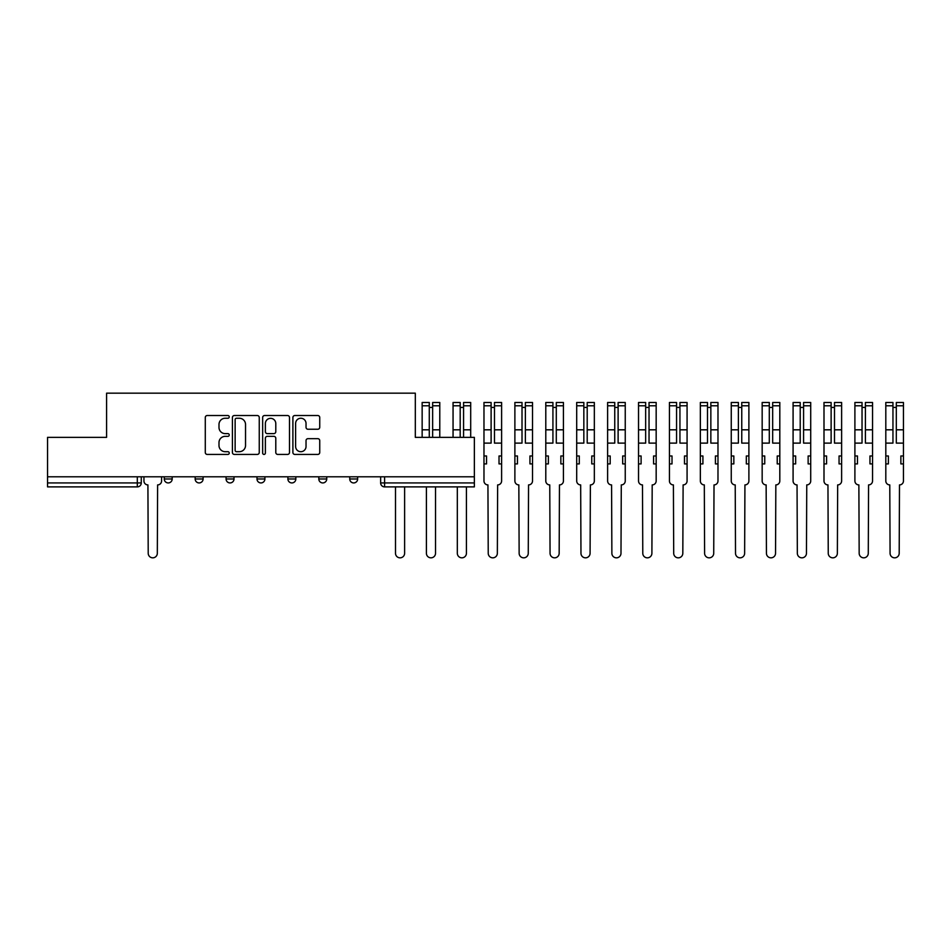 <?xml version="1.0" encoding="UTF-8"?>
<svg xmlns="http://www.w3.org/2000/svg" width="951" height="951" viewBox="0 0 951 951"><rect width="100%" height="100%" fill="white"/><g stroke="black" fill="none" stroke-linecap="round" stroke-linejoin="round"><path stroke-width="1.43" d="M229.25 416.895A1.367 1.367 0 0 0 227.895 415.528L207.223 415.528A1.95 1.95 0 0 0 205.285 417.477L205.285 452.486A1.95 1.95 0 0 0 207.223 454.423L227.895 454.423A1.367 1.367 0 0 0 229.25 453.068A1.367 1.367 0 0 0 227.895 451.701L225.221 451.701A6.229 6.229 0 0 1 218.992 445.484L218.992 442.56A6.229 6.229 0 0 1 225.221 436.343L227.895 436.343A1.367 1.367 0 0 0 229.25 434.976A1.367 1.367 0 0 0 227.895 433.62L225.221 433.62A6.229 6.229 0 0 1 218.992 427.391L218.992 424.479A6.229 6.229 0 0 1 225.221 418.25L227.895 418.25A1.367 1.367 0 0 0 229.25 416.895M349.73 476.784L349.73 478.971L357.647 478.971A3.959 3.959 0 0 1 353.689 482.93A3.959 3.959 0 0 1 349.73 478.971L349.73 476.784M318.811 476.784L318.811 478.971L326.74 478.971A3.959 3.959 0 0 1 322.781 482.93A3.959 3.959 0 0 1 318.811 478.971L318.811 476.784M256.996 478.971L256.996 476.784L256.996 478.971A3.959 3.959 0 0 0 260.954 482.93A3.959 3.959 0 0 1 256.996 478.971L264.913 478.971A3.959 3.959 0 0 1 260.954 482.93M195.169 478.971L195.169 476.784L195.169 478.971A3.959 3.959 0 0 0 199.128 482.93A3.959 3.959 0 0 1 195.169 478.971L203.098 478.971A3.959 3.959 0 0 1 199.128 482.93A3.959 3.959 0 0 0 203.098 478.971L203.098 476.784L203.098 478.971M317.8 429.246A1.95 1.95 0 0 0 319.738 427.296L319.738 417.477A1.95 1.95 0 0 0 317.8 415.528L294.846 415.528A1.95 1.95 0 0 0 292.896 417.477L292.896 452.486A1.95 1.95 0 0 0 294.846 454.423L317.8 454.423A1.95 1.95 0 0 0 319.738 452.486L319.738 440.622A1.95 1.95 0 0 0 317.8 438.673L307.969 438.673A1.95 1.95 0 0 0 306.032 440.622L306.032 446.506A5.207 5.207 0 0 1 300.825 451.701A5.207 5.207 0 0 1 295.618 446.506L295.618 423.457A5.207 5.207 0 0 1 300.825 418.25A5.207 5.207 0 0 1 306.032 423.457L306.032 427.296A1.95 1.95 0 0 0 307.969 429.246L317.8 429.246M47.55 476.784L47.55 437.353L106.595 437.353L106.595 393.167L415.314 393.167L415.314 437.353L474.359 437.353L474.359 476.784L47.55 476.784L47.55 482.93L141.271 482.93L141.271 476.784L141.271 482.93A3.959 3.959 0 0 1 137.313 486.888L47.55 486.888L47.55 482.93M259.254 417.477A1.95 1.95 0 0 0 257.305 415.528L234.362 415.528A1.95 1.95 0 0 0 232.413 417.477L232.413 452.486A1.95 1.95 0 0 0 234.362 454.423L257.305 454.423A1.95 1.95 0 0 0 259.254 452.486L259.254 417.477M264.604 415.528L287.547 415.528A1.95 1.95 0 0 1 289.496 417.477L289.496 452.486A1.95 1.95 0 0 1 287.547 454.423L277.728 454.423A1.95 1.95 0 0 1 275.79 452.486L275.79 438.28A1.95 1.95 0 0 0 273.84 436.343L267.326 436.343A1.95 1.95 0 0 0 265.377 438.28L265.377 453.068A1.367 1.367 0 0 1 264.021 454.423A1.367 1.367 0 0 1 262.654 453.068L262.654 417.477A1.95 1.95 0 0 1 264.604 415.528M380.638 476.784L380.638 482.93L474.359 482.93L474.359 486.888L384.596 486.888A3.959 3.959 0 0 1 380.638 482.93L380.638 476.784M474.359 476.784L474.359 482.93M357.647 478.971L357.647 476.784L357.647 478.971A3.959 3.959 0 0 1 353.689 482.93M326.74 478.971L326.74 476.784L326.74 478.971A3.959 3.959 0 0 1 322.781 482.93M295.832 476.784L295.832 478.971A3.959 3.959 0 0 1 291.862 482.93A3.959 3.959 0 0 1 287.903 478.971A3.959 3.959 0 0 0 291.862 482.93A3.959 3.959 0 0 0 295.832 478.971L295.832 476.784M287.903 476.784L287.903 478.971L295.832 478.971M264.913 476.784L264.913 478.971M234.005 476.784L234.005 478.971A3.959 3.959 0 0 1 230.047 482.93A3.959 3.959 0 0 1 226.076 478.971L234.005 478.971M226.076 476.784L226.076 478.971M172.19 476.784L172.19 478.971A3.959 3.959 0 0 1 168.22 482.93A3.959 3.959 0 0 1 164.261 478.971A3.959 3.959 0 0 0 168.22 482.93A3.959 3.959 0 0 0 172.19 478.971L172.19 476.784M164.261 476.784L164.261 478.971L172.19 478.971M236.502 418.25A1.367 1.367 0 0 0 235.135 419.617L235.135 450.346A1.367 1.367 0 0 0 236.502 451.701L239.319 451.701A6.229 6.229 0 0 0 245.536 445.484L245.536 424.479A6.229 6.229 0 0 0 239.319 418.25L236.502 418.25M275.79 423.552A5.207 5.207 0 0 0 270.583 418.345A5.207 5.207 0 0 0 265.377 423.552L265.377 431.671A1.95 1.95 0 0 0 267.326 433.62L273.84 433.62A1.95 1.95 0 0 0 275.79 431.671L275.79 423.552M143.946 476.784L143.946 480.944A3.959 3.959 0 0 0 147.916 484.915L148.213 553.268A4.553 4.553 0 0 0 152.766 557.833A4.553 4.553 0 0 0 157.319 553.268L157.616 484.915A3.959 3.959 0 0 0 161.587 480.944L161.587 476.784M395.497 486.888L395.497 553.268A4.553 4.553 0 0 0 400.05 557.833A4.553 4.553 0 0 0 404.615 553.268L404.615 486.888M432.646 437.353L432.646 402.487L439.778 402.487L439.778 437.353M429.281 407.432L432.646 407.432M426.405 486.888L426.405 553.268A4.553 4.553 0 0 0 430.969 557.833A4.553 4.553 0 0 0 435.522 553.268L435.522 486.888M429.281 437.353L429.281 402.487L422.149 402.487L422.149 405.78L429.281 405.78M422.149 437.353L422.149 405.78M463.565 437.353L463.565 402.487L470.697 402.487L470.697 437.353M460.189 407.432L463.565 407.432M457.324 486.888L457.324 553.268A4.553 4.553 0 0 0 461.877 557.833A4.553 4.553 0 0 0 466.43 553.268L466.43 486.888M460.189 437.353L460.189 402.487L453.056 402.487L453.056 405.78L460.189 405.78M453.056 437.353L453.056 405.78M483.976 463.91L486.543 463.91L486.543 455.981L483.976 455.981L483.976 480.944A3.959 3.959 0 0 0 487.934 484.915L488.232 553.268A4.553 4.553 0 0 0 492.784 557.833A4.553 4.553 0 0 0 497.349 553.268L497.646 484.915A3.959 3.959 0 0 0 501.605 480.944L501.605 402.487L494.472 402.487L494.472 405.78L501.605 405.78M501.605 455.981L499.025 455.981L499.025 463.91L501.605 463.91M494.472 405.78L494.472 443.107L501.605 443.107M491.108 407.432L494.472 407.432M483.976 455.981L483.976 443.107L491.108 443.107L491.108 402.487L483.976 402.487L483.976 405.78L491.108 405.78M483.976 443.107L483.976 405.78M514.883 463.91L517.463 463.91L517.463 455.981L514.883 455.981L514.883 480.944A3.959 3.959 0 0 0 518.842 484.915L519.139 553.268A4.553 4.553 0 0 0 523.704 557.833A4.553 4.553 0 0 0 528.257 553.268L528.554 484.915A3.959 3.959 0 0 0 532.512 480.944L532.512 402.487L525.38 402.487L525.38 405.78L532.512 405.78M532.512 455.981L529.945 455.981L529.945 463.91L532.512 463.91M525.38 405.78L525.38 443.107L532.512 443.107M522.016 407.432L525.38 407.432M514.883 455.981L514.883 443.107L522.016 443.107L522.016 402.487L514.883 402.487L514.883 405.78L522.016 405.78M514.883 443.107L514.883 405.78M545.791 463.91L548.37 463.91L548.37 455.981L545.791 455.981L545.791 480.944A3.959 3.959 0 0 0 549.761 484.915L550.058 553.268A4.553 4.553 0 0 0 554.611 557.833A4.553 4.553 0 0 0 559.164 553.268L559.461 484.915A3.959 3.959 0 0 0 563.432 480.944L563.432 402.487L556.299 402.487L556.299 405.78L563.432 405.78M563.432 455.981L560.852 455.981L560.852 463.91L563.432 463.91M556.299 405.78L556.299 443.107L563.432 443.107M552.923 407.432L556.299 407.432M545.791 455.981L545.791 443.107L552.923 443.107L552.923 402.487L545.791 402.487L545.791 405.78L552.923 405.78M545.791 443.107L545.791 405.78M576.698 463.91L579.278 463.91L579.278 455.981L576.698 455.981L576.698 480.944A3.959 3.959 0 0 0 580.669 484.915L580.966 553.268A4.553 4.553 0 0 0 585.519 557.833A4.553 4.553 0 0 0 590.084 553.268L590.381 484.915A3.959 3.959 0 0 0 594.339 480.944L594.339 402.487L587.207 402.487L587.207 405.78L594.339 405.78M594.339 455.981L591.76 455.981L591.76 463.91L594.339 463.91M587.207 405.78L587.207 443.107L594.339 443.107M583.843 407.432L587.207 407.432M576.698 455.981L576.698 443.107L583.843 443.107L583.843 402.487L576.698 402.487L576.698 405.78L583.843 405.78M576.698 443.107L576.698 405.78M607.618 463.91L610.185 463.91L610.185 455.981L607.618 455.981L607.618 480.944A3.959 3.959 0 0 0 611.576 484.915L611.873 553.268A4.553 4.553 0 0 0 616.438 557.833A4.553 4.553 0 0 0 620.991 553.268L621.288 484.915A3.959 3.959 0 0 0 625.247 480.944L625.247 402.487L618.114 402.487L618.114 405.78L625.247 405.78M625.247 455.981L622.679 455.981L622.679 463.91L625.247 463.91M618.114 405.78L618.114 443.107L625.247 443.107M614.75 407.432L618.114 407.432M607.618 455.981L607.618 443.107L614.75 443.107L614.75 402.487L607.618 402.487L607.618 405.78L614.75 405.78M607.618 443.107L607.618 405.78M638.525 463.91L641.105 463.91L641.105 455.981L638.525 455.981L638.525 480.944A3.959 3.959 0 0 0 642.484 484.915L642.781 553.268A4.553 4.553 0 0 0 647.346 557.833A4.553 4.553 0 0 0 651.899 553.268L652.196 484.915A3.959 3.959 0 0 0 656.166 480.944L656.166 402.487L649.034 402.487L649.034 405.78L656.166 405.78M656.166 455.981L653.587 455.981L653.587 463.91L656.166 463.91M649.034 405.78L649.034 443.107L656.166 443.107M645.658 407.432L649.034 407.432M638.525 455.981L638.525 443.107L645.658 443.107L645.658 402.487L638.525 402.487L638.525 405.78L645.658 405.78M638.525 443.107L638.525 405.78M669.433 463.91L672.012 463.91L672.012 455.981L669.433 455.981L669.433 480.944A3.959 3.959 0 0 0 673.403 484.915L673.7 553.268A4.553 4.553 0 0 0 678.253 557.833A4.553 4.553 0 0 0 682.818 553.268L683.115 484.915A3.959 3.959 0 0 0 687.074 480.944L687.074 402.487L679.941 402.487L679.941 405.78L687.074 405.78M687.074 455.981L684.494 455.981L684.494 463.91L687.074 463.91M679.941 405.78L679.941 443.107L687.074 443.107M676.565 407.432L679.941 407.432M669.433 455.981L669.433 443.107L676.565 443.107L676.565 402.487L669.433 402.487L669.433 405.78L676.565 405.78M669.433 443.107L669.433 405.78M700.352 463.91L702.92 463.91L702.92 455.981L700.352 455.981L700.352 480.944A3.959 3.959 0 0 0 704.311 484.915L704.608 553.268A4.553 4.553 0 0 0 709.161 557.833A4.553 4.553 0 0 0 713.726 553.268L714.023 484.915A3.959 3.959 0 0 0 717.981 480.944L717.981 402.487L710.849 402.487L710.849 405.78L717.981 405.78M717.981 455.981L715.414 455.981L715.414 463.91L717.981 463.91M710.849 405.78L710.849 443.107L717.981 443.107M707.485 407.432L710.849 407.432M700.352 455.981L700.352 443.107L707.485 443.107L707.485 402.487L700.352 402.487L700.352 405.78L707.485 405.78M700.352 443.107L700.352 405.78M731.26 463.91L733.839 463.91L733.839 455.981L731.26 455.981L731.26 480.944A3.959 3.959 0 0 0 735.218 484.915L735.515 553.268A4.553 4.553 0 0 0 740.08 557.833A4.553 4.553 0 0 0 744.633 553.268L744.93 484.915A3.959 3.959 0 0 0 748.889 480.944L748.889 402.487L741.756 402.487L741.756 405.78L748.889 405.78M748.889 455.981L746.321 455.981L746.321 463.91L748.889 463.91M741.756 405.78L741.756 443.107L748.889 443.107M738.392 407.432L741.756 407.432M731.26 455.981L731.26 443.107L738.392 443.107L738.392 402.487L731.26 402.487L731.26 405.78L738.392 405.78M731.26 443.107L731.26 405.78M762.167 463.91L764.747 463.91L764.747 455.981L762.167 455.981L762.167 480.944A3.959 3.959 0 0 0 766.137 484.915L766.435 553.268A4.553 4.553 0 0 0 770.988 557.833A4.553 4.553 0 0 0 775.54 553.268L775.838 484.915A3.959 3.959 0 0 0 779.808 480.944L779.808 402.487L772.676 402.487L772.676 405.78L779.808 405.78M779.808 455.981L777.229 455.981L777.229 463.91L779.808 463.91M772.676 405.78L772.676 443.107L779.808 443.107M769.3 407.432L772.676 407.432M762.167 455.981L762.167 443.107L769.3 443.107L769.3 402.487L762.167 402.487L762.167 405.78L769.3 405.78M762.167 443.107L762.167 405.78M793.086 463.91L795.654 463.91L795.654 455.981L793.086 455.981L793.086 480.944A3.959 3.959 0 0 0 797.045 484.915L797.342 553.268A4.553 4.553 0 0 0 801.895 557.833A4.553 4.553 0 0 0 806.46 553.268L806.757 484.915A3.959 3.959 0 0 0 810.716 480.944L810.716 402.487L803.583 402.487L803.583 405.78L810.716 405.78M810.716 455.981L808.136 455.981L808.136 463.91L810.716 463.91M803.583 405.78L803.583 443.107L810.716 443.107M800.219 407.432L803.583 407.432M793.086 455.981L793.086 443.107L800.219 443.107L800.219 402.487L793.086 402.487L793.086 405.78L800.219 405.78M793.086 443.107L793.086 405.78M823.994 463.91L826.574 463.91L826.574 455.981L823.994 455.981L823.994 480.944A3.959 3.959 0 0 0 827.952 484.915L828.25 553.268A4.553 4.553 0 0 0 832.814 557.833A4.553 4.553 0 0 0 837.367 553.268L837.665 484.915A3.959 3.959 0 0 0 841.623 480.944L841.623 402.487L834.491 402.487L834.491 405.78L841.623 405.78M841.623 455.981L839.055 455.981L839.055 463.91L841.623 463.91M834.491 405.78L834.491 443.107L841.623 443.107M831.126 407.432L834.491 407.432M823.994 455.981L823.994 443.107L831.126 443.107L831.126 402.487L823.994 402.487L823.994 405.78L831.126 405.78M823.994 443.107L823.994 405.78M854.901 463.91L857.481 463.91L857.481 455.981L854.901 455.981L854.901 480.944A3.959 3.959 0 0 0 858.872 484.915L859.169 553.268A4.553 4.553 0 0 0 863.722 557.833A4.553 4.553 0 0 0 868.275 553.268L868.572 484.915A3.959 3.959 0 0 0 872.543 480.944L872.543 402.487L865.41 402.487L865.41 405.78L872.543 405.78M872.543 455.981L869.963 455.981L869.963 463.91L872.543 463.91M865.41 405.78L865.41 443.107L872.543 443.107M862.034 407.432L865.41 407.432M854.901 455.981L854.901 443.107L862.034 443.107L862.034 402.487L854.901 402.487L854.901 405.78L862.034 405.78M854.901 443.107L854.901 405.78M885.809 463.91L888.389 463.91L888.389 455.981L885.809 455.981L885.809 480.944A3.959 3.959 0 0 0 889.779 484.915L890.077 553.268A4.553 4.553 0 0 0 894.629 557.833A4.553 4.553 0 0 0 899.194 553.268L899.491 484.915A3.959 3.959 0 0 0 903.45 480.944L903.45 402.487L896.317 402.487L896.317 405.78L903.45 405.78M903.45 455.981L900.87 455.981L900.87 463.91L903.45 463.91M896.317 405.78L896.317 443.107L903.45 443.107M892.953 407.432L896.317 407.432M885.809 455.981L885.809 443.107L892.953 443.107L892.953 402.487L885.809 402.487L885.809 405.78L892.953 405.78M885.809 443.107L885.809 405.78M137.313 476.784L137.313 486.888M384.596 476.784L384.596 486.888M432.646 429.816L439.778 429.816M432.646 405.78L439.778 405.78M422.149 429.816L429.281 429.816M463.565 429.816L470.697 429.816M463.565 405.78L470.697 405.78M453.056 429.816L460.189 429.816M494.472 429.816L501.605 429.816M483.976 429.816L491.108 429.816M525.38 429.816L532.512 429.816M514.883 429.816L522.016 429.816M556.299 429.816L563.432 429.816M545.791 429.816L552.923 429.816M587.207 429.816L594.339 429.816M576.698 429.816L583.843 429.816M618.114 429.816L625.247 429.816M607.618 429.816L614.75 429.816M649.034 429.816L656.166 429.816M638.525 429.816L645.658 429.816M679.941 429.816L687.074 429.816M669.433 429.816L676.565 429.816M710.849 429.816L717.981 429.816M700.352 429.816L707.485 429.816M741.756 429.816L748.889 429.816M731.26 429.816L738.392 429.816M772.676 429.816L779.808 429.816M762.167 429.816L769.3 429.816M803.583 429.816L810.716 429.816M793.086 429.816L800.219 429.816M834.491 429.816L841.623 429.816M823.994 429.816L831.126 429.816M865.41 429.816L872.543 429.816M854.901 429.816L862.034 429.816M896.317 429.816L903.45 429.816M885.809 429.816L892.953 429.816"/></g></svg>
